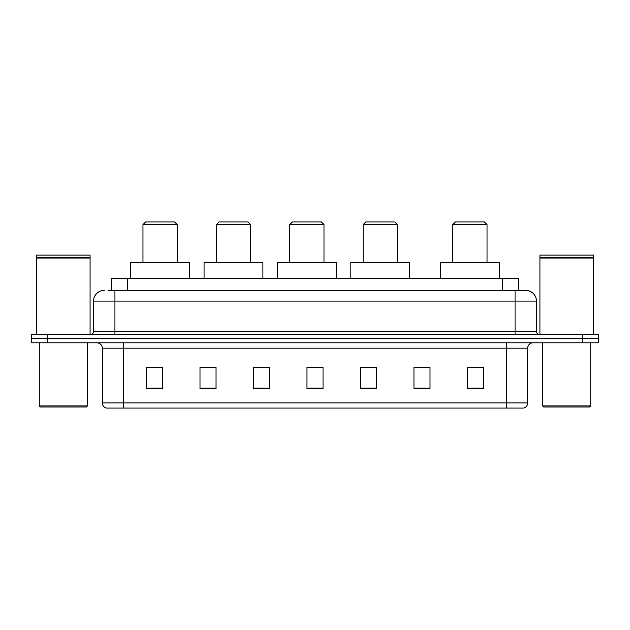 <?xml version="1.0" encoding="UTF-8"?>
<svg xmlns="http://www.w3.org/2000/svg" width="630" height="630" viewBox="0 0 630 630"><rect width="100%" height="100%" fill="white"/><g stroke="black" fill="none" stroke-linecap="round" stroke-linejoin="round"><path stroke-width="0.94" d="M107.998 290.391L114.944 290.391L107.998 290.391L111.478 290.391L111.478 278.625L518.522 278.625L518.522 290.391M104.249 290.391A10.694 10.694 0 0 0 93.547 301.093L93.547 331.585A2.677 2.677 0 0 1 90.877 334.254M536.453 301.093L114.944 301.093L114.944 290.391L525.751 290.391A10.694 10.694 0 0 1 536.453 301.093L536.453 331.585C536.61 333.207 537.5 334.097 539.123 334.254M47.549 334.254L31.5 334.254L31.5 338.538L47.549 338.538L31.5 338.538L31.5 342.815L47.549 342.815L47.549 338.538L582.451 338.538L47.549 338.538L47.549 334.254L582.451 334.254L582.451 338.538L598.5 338.538L582.451 338.538L582.451 342.815L47.549 342.815M582.451 342.815L598.5 342.815L598.5 334.254L582.451 334.254M525.593 290.391L522.002 290.391M527.68 402.94C527.53 405.499 526.247 407.216 523.829 408.075L506.284 408.075L506.284 402.94L527.68 402.94L527.68 348.162A5.347 5.347 0 0 1 533.027 342.815M506.284 408.075L106.171 408.075A5.347 5.347 0 0 1 102.32 402.94L102.32 348.162C102.005 344.917 100.225 343.13 96.973 342.815M483.494 388.868L483.494 367.471L467.444 367.471L467.444 388.868L483.494 388.868M430.006 388.868L430.006 367.471L413.957 367.471L413.957 388.868L430.006 388.868M376.512 388.868L376.512 367.471L360.47 367.471L360.47 388.868L376.512 388.868M162.556 388.868L162.556 367.471L146.506 367.471L146.506 388.868L162.556 388.868M216.043 388.868L216.043 367.471L199.994 367.471L199.994 388.868L216.043 388.868M269.53 388.868L269.53 367.471L253.488 367.471L253.488 388.868L269.53 388.868M323.025 388.868L323.025 367.471L306.975 367.471L306.975 388.868L323.025 388.868M496.55 408.075L123.716 408.075L123.716 402.94L506.284 402.94L506.284 348.162L102.32 348.162M430.006 367.471L413.957 367.581L430.006 367.471M269.53 367.471L253.488 367.581L269.53 367.471M214.224 367.581L216.043 367.581M361.006 367.581L376.512 367.581M323.025 367.581L306.975 367.581M162.556 367.581L146.506 367.581M483.494 367.581L467.444 367.581M86.326 407.004L40.328 407.004L39.257 405.933L87.397 405.933L86.326 407.004M39.257 342.815L39.257 405.933M87.397 342.815L87.397 405.933M36.579 258.032L90.074 258.032L36.579 258.032L36.579 334.254M90.074 258.032L90.074 334.254M89.806 257.764L36.847 257.764M90.074 257.497L90.074 255.087L36.579 255.087L36.579 257.497M142.971 224.603L177.211 224.603L174.534 221.925L145.648 221.925L142.971 224.603L142.971 262.576M177.211 224.603L177.211 262.576M189.512 278.625L189.512 262.576L130.67 262.576L130.67 278.625M216.366 224.603L250.598 224.603L247.921 221.925L219.035 221.925L216.366 224.603L216.366 262.576M250.598 224.603L250.598 262.576M262.899 278.625L262.899 262.576L204.057 262.576L204.057 278.625M289.753 224.603L323.985 224.603L321.316 221.925L292.43 221.925L289.753 224.603L289.753 262.576M323.985 224.603L323.985 262.576M336.286 278.625L336.286 262.576L277.452 262.576L277.452 278.625M363.14 224.603L397.373 224.603L394.703 221.925L365.817 221.925L363.14 224.603L363.14 262.576M397.373 224.603L397.373 262.576M409.681 278.625L409.681 262.576L350.839 262.576L350.839 278.625M452.789 224.603L487.029 224.603L484.352 221.925L455.466 221.925L452.789 224.603L452.789 262.576M487.029 224.603L487.029 262.576M499.33 278.625L499.33 262.576L440.488 262.576L440.488 278.625M589.672 407.004L543.674 407.004L542.603 405.933L590.743 405.933L589.672 407.004M542.603 342.815L542.603 405.933M590.743 342.815L590.743 405.933M539.926 258.032L593.421 258.032L539.926 258.032L539.926 334.254M593.421 258.032L593.421 334.254M593.153 257.764L540.193 257.764M593.421 257.497L593.421 255.087L539.926 255.087L539.926 257.497M127.528 290.391L127.528 278.625M502.472 290.391L502.472 278.625M114.944 334.254L114.944 301.093L93.547 301.093M93.547 331.585L536.453 331.585M515.056 290.391L515.056 334.254M506.284 342.815L506.284 348.162L527.68 348.162M102.32 402.94L123.716 402.94L123.716 342.815M323.025 388.127L306.975 388.127M269.53 388.127L253.488 388.127M216.043 388.127L199.994 388.127M162.556 388.127L146.506 388.127M376.512 388.127L360.47 388.127M430.006 388.127L413.957 388.127M483.494 388.127L467.444 388.127"/></g></svg>
